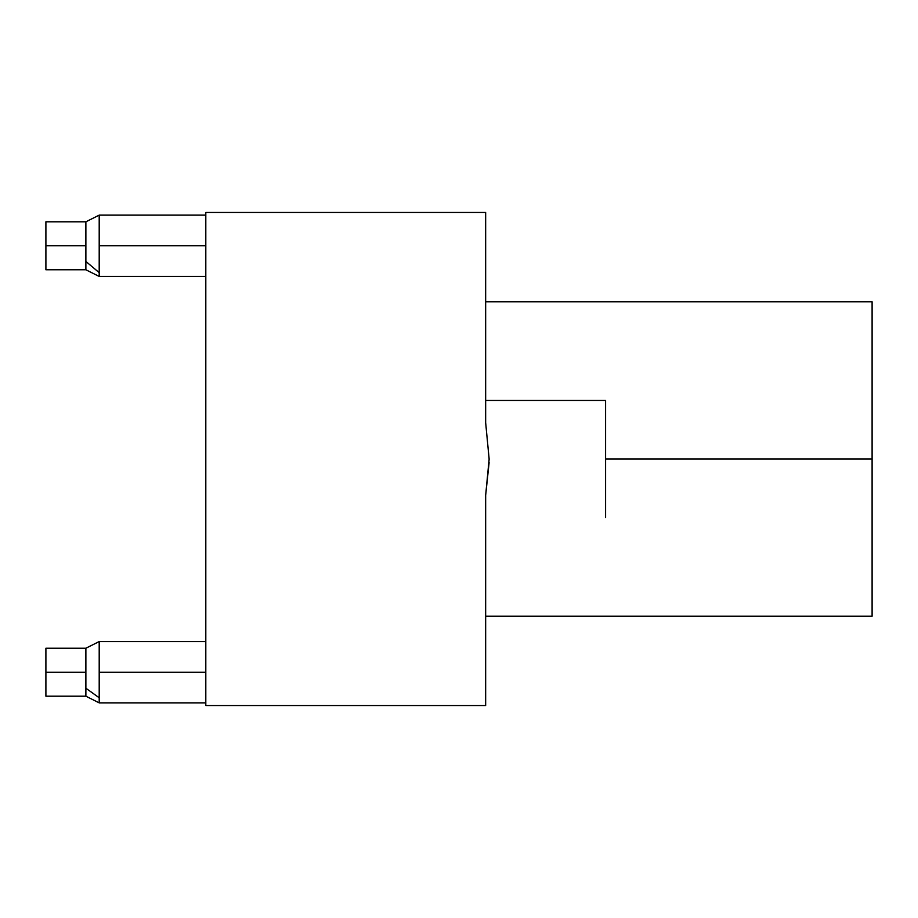 <?xml version="1.0" encoding="UTF-8"?>
<svg xmlns="http://www.w3.org/2000/svg" width="918" height="918" viewBox="0 0 918 918"><rect width="100%" height="100%" fill="white"/><g stroke="black" fill="none" stroke-linecap="round" stroke-linejoin="round"><path stroke-width="1.38" d="M85.879 222.225L85.879 261.446L99.201 272.646L99.201 215.432M205.804 276.433L99.201 276.433L99.201 215.133L99.201 245.783L205.804 245.783L99.201 245.783L99.201 276.433L85.879 269.777L85.879 245.783L45.9 245.783L45.9 269.777L45.9 245.783L85.879 245.783L85.879 221.8L45.9 221.8L45.9 245.783L45.9 221.8M99.201 276.249L99.201 215.328M99.201 272.646L85.879 261.446L85.879 269.353M85.879 648.659L85.879 688.225L99.201 697.783L99.201 641.877M205.804 702.867L99.201 702.867L99.201 641.567L99.201 672.217L205.804 672.217L99.201 672.217L99.201 702.867L85.879 696.2L85.879 672.217L45.9 672.217L45.9 696.2L45.9 672.217L85.879 672.217L85.879 648.223L45.9 648.223L45.9 672.217L45.9 648.223M99.201 702.236L99.201 642.187M99.201 702.557L99.201 697.783L85.879 688.225L85.879 695.775M872.1 459L605.582 459L605.582 517.523L605.582 400.477L605.582 459L872.1 459L872.1 301.758L872.1 616.242L872.1 459M485.656 705.529L485.656 495.353L489.145 459.103L485.656 422.647L485.656 212.471L205.804 212.471L205.804 705.529L485.656 705.529L205.804 705.529L205.804 212.471L485.656 212.471L485.656 422.647L489.145 459.103L485.656 495.353L489.11 462.615L485.656 495.353L485.656 705.529M485.656 400.477L605.582 400.477L485.656 400.477M205.804 215.133L99.201 215.133L85.879 221.8M85.879 269.777L45.9 269.777M205.804 641.567L99.201 641.567L85.879 648.223M85.879 696.2L45.9 696.2M485.656 616.242L872.1 616.242M485.656 301.758L872.1 301.758"/></g></svg>
